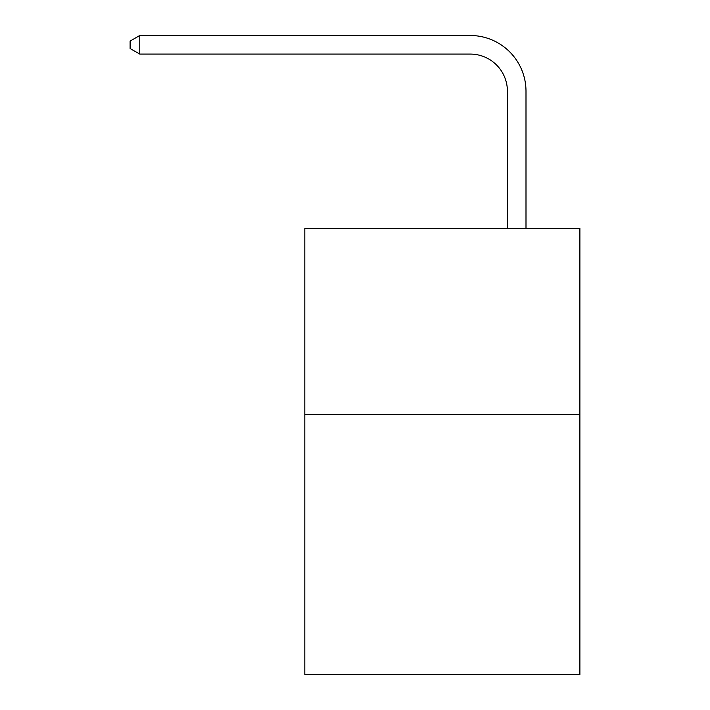 <?xml version="1.0" encoding="UTF-8"?>
<svg xmlns="http://www.w3.org/2000/svg" width="710" height="710" viewBox="0 0 710 710"><rect width="100%" height="100%" fill="white"/><g stroke="black" fill="none" stroke-linecap="round" stroke-linejoin="round"><path stroke-width="1.06" d="M579.892 414.294L579.892 674.5L304.821 674.5L304.821 228.425L579.892 228.425L579.892 414.294L304.821 414.294M507.41 228.425L507.41 91.262A37.169 37.169 62.1 0 0 470.233 54.084L139.772 54.084L130.107 48.511L130.107 41.073L139.772 35.5L470.233 35.5A55.762 55.762 -117.9 0 1 525.995 91.262L525.995 228.425M507.41 91.262A37.169 37.169 62.1 0 0 470.233 54.084A37.169 37.169 62.1 0 1 507.41 91.262A37.169 37.169 62.1 0 0 470.233 54.084A37.169 37.169 62.1 0 1 507.41 91.262A37.169 37.169 62.1 0 0 470.233 54.084A37.169 37.169 62.1 0 1 507.41 91.262A37.169 37.169 62.1 0 0 470.233 54.084A37.169 37.169 62.1 0 1 507.41 91.262A37.169 37.169 62.1 0 0 470.233 54.084A37.169 37.169 62.1 0 1 507.41 91.262A37.169 37.169 62.1 0 0 470.233 54.084A37.169 37.169 62.1 0 1 507.41 91.262A37.169 37.169 62.1 0 0 470.233 54.084A37.169 37.169 62.1 0 1 507.41 91.262A37.169 37.169 62.1 0 0 470.233 54.084A37.169 37.169 62.1 0 1 507.41 91.262A37.169 37.169 62.1 0 0 470.233 54.084A37.169 37.169 62.1 0 1 507.41 91.262A37.169 37.169 62.1 0 0 470.233 54.084A37.169 37.169 62.1 0 1 507.41 91.262A37.169 37.169 62.1 0 0 470.233 54.084A37.169 37.169 62.1 0 1 507.41 91.262A37.169 37.169 62.1 0 0 470.233 54.084A37.169 37.169 62.1 0 1 507.41 91.262A37.169 37.169 62.1 0 0 470.233 54.084A37.169 37.169 62.1 0 1 507.41 91.262A37.169 37.169 62.1 0 0 470.233 54.084A37.169 37.169 62.1 0 1 507.41 91.262A37.169 37.169 62.1 0 0 470.233 54.084A37.169 37.169 62.1 0 1 507.41 91.262A37.169 37.169 62.1 0 0 470.233 54.084A37.169 37.169 62.1 0 1 507.41 91.262A37.169 37.169 62.1 0 0 470.233 54.084A37.169 37.169 62.1 0 1 507.41 91.262A37.169 37.169 62.1 0 0 470.233 54.084A37.169 37.169 62.1 0 1 507.41 91.262A37.169 37.169 62.1 0 0 470.233 54.084A37.169 37.169 62.1 0 1 507.41 91.262A37.169 37.169 62.1 0 0 470.233 54.084A37.169 37.169 62.1 0 1 507.41 91.262A37.169 37.169 62.1 0 0 470.233 54.084A37.169 37.169 62.1 0 1 507.41 91.262A37.169 37.169 62.1 0 0 470.233 54.084A37.169 37.169 62.1 0 1 507.41 91.262A37.169 37.169 62.1 0 0 470.233 54.084A37.169 37.169 62.1 0 1 507.41 91.262A37.169 37.169 62.1 0 0 470.233 54.084A37.169 37.169 62.1 0 1 507.41 91.262A37.169 37.169 62.1 0 0 470.233 54.084A37.169 37.169 62.1 0 1 507.41 91.262A37.169 37.169 62.1 0 0 470.233 54.084A37.169 37.169 62.1 0 1 507.41 91.262A37.169 37.169 62.1 0 0 470.233 54.084A37.169 37.169 62.1 0 1 507.41 91.262A37.169 37.169 62.1 0 0 470.233 54.084A37.169 37.169 62.1 0 1 507.41 91.262A37.169 37.169 62.1 0 0 470.233 54.084A37.169 37.169 62.1 0 1 507.41 91.262A37.169 37.169 62.1 0 0 470.233 54.084A37.169 37.169 62.1 0 1 507.41 91.262A37.169 37.169 62.1 0 0 470.233 54.084A37.169 37.169 62.1 0 1 507.41 91.262A37.169 37.169 62.1 0 0 470.233 54.084A37.169 37.169 62.1 0 1 507.41 91.262A37.169 37.169 62.1 0 0 470.233 54.084A37.169 37.169 62.1 0 1 507.41 91.262A37.169 37.169 62.1 0 0 470.233 54.084A37.169 37.169 62.1 0 1 507.41 91.262A37.169 37.169 62.1 0 0 470.233 54.084A37.169 37.169 62.1 0 1 507.41 91.262M139.772 54.084L139.772 35.5L470.233 35.5"/></g></svg>
